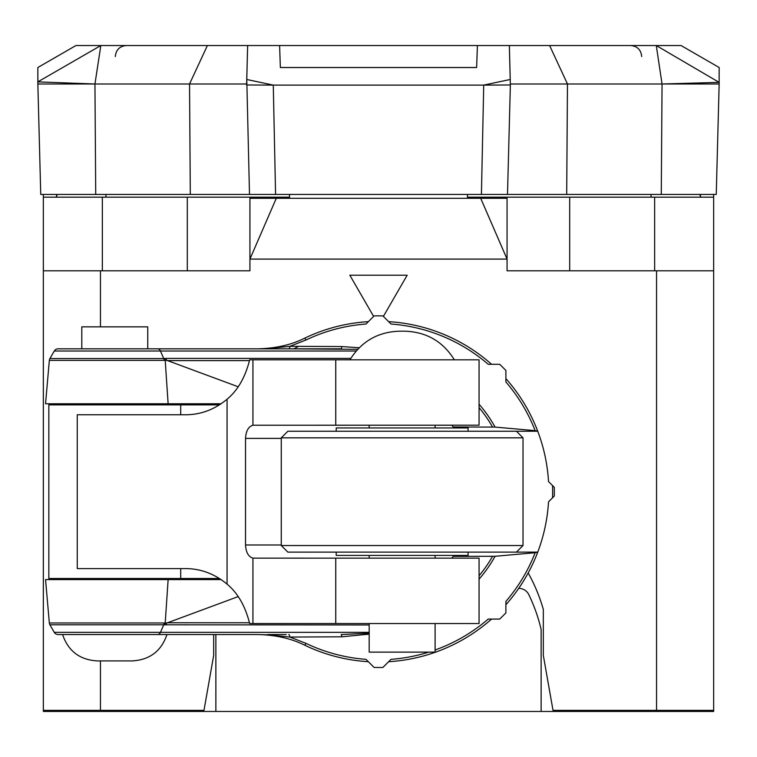 <?xml version="1.0" encoding="UTF-8"?>
<svg xmlns="http://www.w3.org/2000/svg" width="757" height="757" viewBox="0 0 757 757"><rect width="100%" height="100%" fill="white"/><g stroke="black" fill="none" stroke-linecap="round" stroke-linejoin="round"><path stroke-width="1.14" d="M298.419 346.356A165.925 165.925 0 0 0 294.085 348.835M215.868 634.536L215.868 711.457L541.132 711.457L541.132 629.436A167.032 167.032 0 0 0 528.764 594.567A10.986 10.986 0 0 0 518.715 588.378M336.212 552.118L336.212 555.42L468.072 555.42L468.072 552.118L537.735 552.127A170.325 170.325 0 0 0 548.522 501.825L554.266 496.081A175.823 175.823 0 0 0 554.266 487.29L552.525 485.549A174.129 174.129 0 0 1 552.525 497.822M213.673 655.42L213.673 634.536L213.673 655.42L203.983 710.359L43.348 710.359L43.348 270.807L100.444 270.807L100.444 326.854M100.444 660.908L100.444 710.359M100.444 270.807L249.933 270.807L249.933 259.083L507.067 259.083L480.695 198.287L276.305 198.287L249.933 259.083L249.933 198.287L276.305 198.287M543.327 655.42L543.327 609.432L543.327 655.42L553.017 710.359L656.556 710.359L656.556 270.807L507.067 270.807L507.067 198.287L480.695 198.287M543.327 609.432A171.423 171.423 0 0 0 528.178 572.964M383.383 316.407L407.171 275.207L349.829 275.207L373.617 316.407M552.525 485.549L548.522 481.547A170.325 170.325 0 0 0 537.744 431.244L535.152 430.638A168.13 168.13 0 0 0 505.894 381.963L505.894 370.504A175.823 175.823 0 0 0 499.677 364.287L488.218 364.287A168.13 168.13 0 0 0 391 324.024L382.9 315.915A175.823 175.823 0 0 0 374.1 315.915L366 324.024A168.13 168.13 0 0 0 305.904 340.035L289.912 346.309L268.508 348.523L257.503 348.835C275.662 348.438 291.473 344.851 304.948 338.057A170.325 170.325 0 0 1 368.366 321.659A170.325 170.325 0 0 0 304.948 338.057L305.904 340.035M451.721 425.197A98.902 98.902 0 0 1 453.301 426.986L454.124 427.951A98.902 98.902 0 0 0 453.301 426.986L495.078 427.09L535.152 430.638M336.212 431.244L336.212 427.951L468.072 427.951L468.072 431.244L537.735 431.244A170.325 170.325 0 0 0 505.894 378.623A170.325 170.325 0 0 1 537.744 431.244L537.763 431.31M451.721 558.164A98.902 98.902 0 0 0 454.124 555.42L453.301 556.386L495.078 556.281A133.279 133.279 0 0 1 479.067 579.152M163.512 578.49A10.986 10.986 0 0 1 158.724 579.597M221.044 579.597L45.543 579.597L49.337 622.973A4.4 4.4 0 0 0 49.905 624.79L54.267 632.341A4.4 4.4 0 0 0 58.081 634.536L157.579 634.536A4.4 3.321 -90 0 0 160.456 632.341L54.267 632.341M219.36 578.49L48.836 578.49L48.836 404.872L219.36 404.872M435.105 649.998A168.13 168.13 0 0 0 488.218 619.075L499.677 619.075A175.823 175.823 0 0 0 505.894 612.858L505.894 601.399A168.13 168.13 0 0 0 535.152 552.733L537.763 552.061A170.325 170.325 0 0 1 505.894 604.739A170.325 170.325 0 0 0 537.763 552.061M535.152 552.733L495.078 556.281M428.774 652.118A168.13 168.13 0 0 1 391 659.347L382.9 667.447A175.823 175.823 0 0 1 374.1 667.447L366 659.347A168.13 168.13 0 0 1 305.904 643.327L289.912 637.053L341.729 636.807L369.179 634.139M369.179 633.212L341.18 634.536A4.4 0.615 -90 0 1 341.729 636.807M366.511 633.439A4.4 0.596 -99 0 1 366.814 634.536M305.904 643.327L304.948 645.314A170.325 170.325 0 0 0 368.366 661.703A170.325 170.325 0 0 1 304.948 645.314C291.473 638.52 275.652 634.924 257.503 634.536L157.579 634.536M257.503 634.536L268.508 634.849L289.912 637.053A4.4 1.268 90 0 0 288.777 634.536M268.508 634.849A4.4 2.318 90 0 0 267.656 634.536L286.222 634.536M166.966 634.536L62.576 634.536C68.215 651.067 79.759 659.858 97.189 660.908L132.352 660.908C149.782 659.858 161.326 651.067 166.966 634.536M221.044 403.774L45.543 403.774L49.337 360.398L164.184 360.398L166.549 360.228L166.076 358.402L350.784 358.402M158.724 403.774A10.986 10.986 0 0 1 163.512 404.872M238.237 386.789L166.549 360.228M164.184 360.398A4.4 3.321 90 0 0 163.749 358.581L49.905 358.581A4.4 4.4 0 0 0 49.337 360.398A4.4 4.4 0 0 1 49.905 358.581L54.267 351.03A4.4 4.4 0 0 1 58.081 348.835L157.579 348.835A4.4 3.321 90 0 1 160.456 351.03L163.749 358.581L166.076 358.402M359.244 347.747L341.729 346.564L289.912 346.309A4.4 1.268 90 0 1 288.767 348.835L357.701 349.327M157.579 348.835L341.189 348.835A4.4 0.615 -90 0 0 341.729 346.564M268.508 348.523A4.4 2.318 -90 0 1 267.656 348.835L257.503 348.835M388.634 321.659A170.325 170.325 0 0 1 491.558 364.287A170.325 170.325 0 0 0 388.634 321.659M81.803 348.835L81.803 326.854L147.738 326.854L147.738 348.835M369.179 624.96L163.749 624.79A4.4 3.321 -90 0 0 164.184 622.973L49.337 622.973A4.4 4.4 0 0 0 49.905 624.79L163.749 624.79L160.456 632.341L369.179 632.341M166.076 624.96L166.549 623.143L164.184 622.973M238.237 596.582L166.549 623.143M491.558 619.075A170.325 170.325 0 0 1 388.634 661.703A170.325 170.325 0 0 0 491.558 619.075M541.132 711.457L576.295 711.457L576.295 710.359M656.556 710.359L713.652 710.359L713.652 270.807L656.556 270.807M594.974 710.359L594.974 711.457L576.295 711.457M180.705 710.359L180.705 711.457L215.868 711.457M713.652 710.359L713.652 711.457L686.268 711.457L686.268 710.359M180.705 711.457L43.348 711.457L43.348 710.359M686.268 711.457L594.974 711.457M687.791 710.359L687.791 711.457M654.654 270.807L654.654 197.189L569.699 197.189L569.699 270.807M467.447 197.189L506.897 197.189L506.897 198.287M506.897 197.189L569.699 197.189M250.103 198.287L250.103 197.189L289.553 197.189M187.301 270.807L187.301 197.189L250.103 197.189M102.346 270.807L102.346 197.189L43.348 197.189L43.348 270.807M187.301 197.189L102.346 197.189M162.026 710.359L162.026 711.457M43.348 194.435L43.348 197.189M713.652 194.435L713.652 270.807M713.652 197.189L654.654 197.189M467.429 198.287L467.514 194.435M289.571 198.287L289.486 194.435M56.529 194.435L56.529 197.189L57.012 194.435M699.988 194.435L700.471 197.189L700.471 194.435M662.053 83.999L719.15 82.381L719.15 67.515L681.082 45.543L656.281 45.543L662.053 83.999L661.277 194.435L507.502 194.435L510.36 84.973L509.376 45.543L656.281 45.543L719.15 82.381L719.15 83.999L567.466 83.999L566.69 194.435M509.347 45.543L247.653 45.543L246.64 83.999L189.534 83.999L207.39 45.543L247.624 45.543L246.782 79.485L273.277 85.106L483.723 85.106L510.218 79.485L509.347 45.543M37.85 83.999L40.746 194.435L95.723 194.435L94.947 83.999L37.85 83.999L37.85 81.87L100.832 45.543L94.947 83.999L37.85 81.87L37.85 67.515L75.918 45.543L207.39 45.543M95.723 194.435L275.576 194.435L273.277 85.106L246.64 84.973L246.64 83.999M507.502 194.435L275.576 194.435M719.15 83.999L716.254 194.435L661.277 194.435M94.947 83.999L189.534 83.999L190.31 194.435M249.498 194.435L246.782 79.485M279.598 45.543L280.364 67.515L476.636 67.515L477.402 45.543M481.424 194.435L483.723 85.106L510.36 84.973L510.218 79.485M510.36 83.999L567.466 83.999L549.61 45.543M105.876 197.189L106.008 194.435M651.124 197.189L650.992 194.435M69.209 711.457L69.209 710.359M335.748 623.55L335.748 558.164L479.067 558.164L479.067 623.55L249.649 623.55C245.353 606.234 237.83 593.091 227.062 584.12L227.062 399.251C237.83 390.271 245.353 377.128 249.649 359.821L479.067 359.821L479.067 425.197L252.933 425.235L252.933 359.821M335.748 558.164L252.933 558.136C248.476 556.84 245.997 552.449 245.523 544.983L245.523 438.388C245.997 430.913 248.476 426.532 252.933 425.235M227.062 399.251C214.676 409.471 200.993 414.637 186.033 414.76L77.261 414.76L77.261 568.602L186.033 568.602C200.993 568.734 214.676 573.901 227.062 584.12M180.705 404.872L180.705 414.76M479.067 425.197L479.067 359.821M435.105 623.55L435.105 652.118L369.179 652.118L369.179 623.55M287.859 431.244L516.425 431.244L523.021 437.839L281.263 437.839L287.859 431.244M523.021 545.532L516.425 552.118L287.859 552.118L281.263 545.532L523.021 545.532L523.021 437.839M492.504 556.386A131.084 131.084 0 0 1 479.067 575.765M479.067 407.607A131.084 131.084 0 0 1 492.504 426.986M479.067 404.219A133.279 133.279 0 0 1 495.078 427.09M166.937 360.606L249.45 360.606M54.267 351.03L356.178 351.03M164.695 358.534A4.4 3.397 84.6 0 1 165.206 360.351L168.13 403.774M164.695 624.828A4.4 3.397 -84.6 0 0 165.206 623.02L168.13 579.597M249.45 622.765L166.937 622.765M693.809 711.457L693.809 710.359M697.49 711.457L697.49 710.359M688.766 710.359L688.766 711.457M633.704 711.457L633.704 710.359M620.248 710.359L620.248 711.457M653.556 711.457L653.556 710.359M649.903 711.457L649.903 710.359M636.571 711.457L636.571 710.359M136.752 710.359L136.752 711.457M63.191 711.457L63.191 710.359M123.296 710.359L123.296 711.457M68.234 711.457L68.234 710.359M59.51 711.457L59.51 710.359M47.738 711.457L47.738 710.359M709.262 710.359L709.262 711.457M120.429 710.359L120.429 711.457M107.097 711.457L107.097 710.359M103.444 711.457L103.444 710.359M70.732 711.457L70.732 710.359M252.933 623.55L252.933 558.136M245.523 544.983L281.263 544.983M281.263 438.388L245.523 438.388M335.748 425.197L335.748 359.821M267.656 348.835L287.338 348.835M81.803 579.597L81.803 578.49M81.803 404.872L81.803 403.774M147.738 579.597L147.738 578.49M147.738 404.872L147.738 403.774M126.305 45.543C119.634 46.196 115.972 49.858 115.319 56.529M630.695 45.543C637.366 46.196 641.028 49.858 641.681 56.529M479.067 558.164L479.067 623.55M180.705 568.602L180.705 578.49M435.105 425.197L435.105 427.951M435.105 555.42L435.105 558.164M369.179 425.197L369.179 427.951M369.179 555.42L369.179 558.164M404.815 331.188L399.469 331.188L404.815 331.188C426.428 331.916 442.94 341.454 454.342 359.821M349.942 359.821C361.344 341.454 377.857 331.916 399.469 331.188L399.478 331.188M281.263 545.532L281.263 437.839"/></g></svg>
